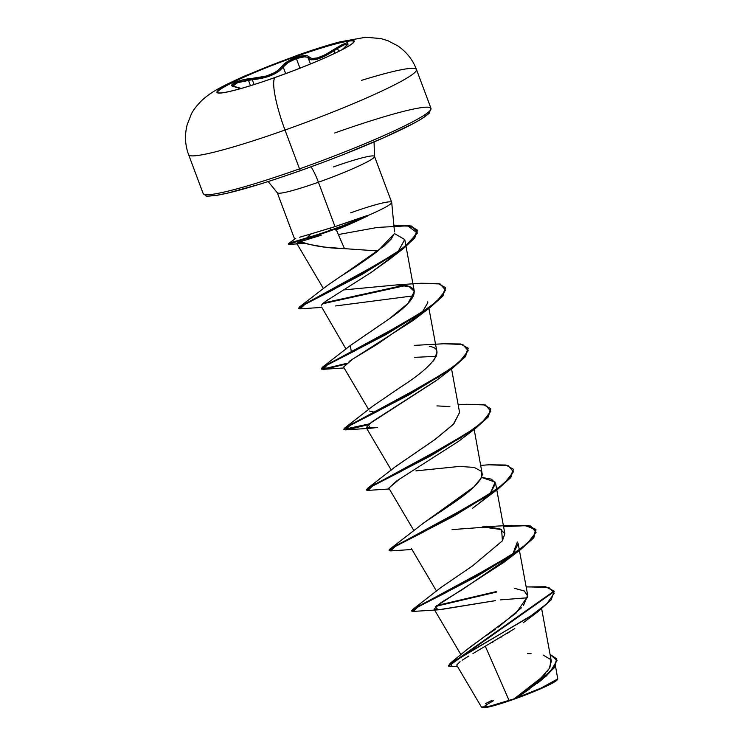 <?xml version="1.0" encoding="UTF-8"?>
<svg xmlns="http://www.w3.org/2000/svg" width="745" height="745" viewBox="0 0 745 745"><rect width="100%" height="100%" fill="white"/><g stroke="black" fill="none" stroke-linecap="round" stroke-linejoin="round"><path stroke-width="1.12" d="M354.126 41.729A72.973 6.5 -20.5 0 0 296.268 56.415L296.1 55.968A72.973 6.5 159.5 0 1 353.959 41.431A72.973 6.5 159.5 0 1 275.045 77.471A12162.134 2261.69 70.5 0 0 275.007 77.517A73.261 6.528 159.5 0 1 217.726 90.788A73.261 6.528 159.5 0 1 296.137 55.922A48.649 9.042 -109.5 0 1 296.873 55.484A48.649 9.042 -109.5 0 1 297.646 55.419M279.347 177.887L300.561 170.596L299.518 168.864A121.621 10.84 159.5 0 1 203.078 193.095A121.621 10.84 -20.5 0 0 299.518 168.864L285 130.03A121.621 10.84 159.5 0 1 188.559 154.262A121.621 10.84 -20.5 0 0 285 130.03A48.649 9.042 -109.5 0 1 275.007 77.517A73.261 6.528 -20.5 0 0 353.419 42.661A73.261 6.528 -20.5 0 0 296.137 55.922A12162.134 2261.69 70.5 0 0 296.1 55.968L296.268 56.415A72.973 6.5 -20.5 0 0 217.354 92.455A72.973 6.5 159.5 0 1 296.268 56.415L296.128 57.467L287.263 61.677L281.927 66.38A1.09 0.941 -148.4 0 1 283.212 67.022L278.77 71.418L271.245 75.496L261.84 78.355L252.304 79.696C267.185 78.244 277.485 74.025 283.212 67.022C285.41 63.847 289.796 61.025 296.361 58.576L299.956 68.177L296.361 58.576C302.842 56.397 306.81 56.257 308.262 58.147A1.09 1.024 151.7 0 1 308.803 56.853C307.303 54.934 303.075 55.139 296.128 57.467C289.069 60.103 284.339 63.064 281.927 66.38A1.09 0.941 31.6 0 1 283.212 67.022L285.68 73.625L283.212 67.022L288.129 62.533L296.361 58.576L304.221 56.834L306.856 57.104L308.262 58.147C312.136 61.751 320.75 59.265 334.095 50.688L325.602 55.754L317.594 59.069L311.447 59.842L308.262 58.147A1.09 1.024 -28.3 0 1 308.803 56.853C312.518 60.447 320.704 58.082 333.378 49.757L335.026 53.193L333.378 49.757C348.53 40.835 351.808 40.481 343.203 48.676A1.09 0.54 -129.2 0 0 343.138 48.723A1.09 0.54 50.8 0 1 343.203 48.676L347.971 44.141L347.44 42.651L341.666 44.83L325.323 54.664L317.705 57.859L311.848 58.557L307.331 55.8L304.528 55.558L296.128 57.467L296.268 56.415A72.973 6.5 159.5 0 1 353.959 41.403M233.092 86.243L234.545 84.064L240.346 81.689L248.364 80.022L250.478 85.675L248.364 80.022L252.304 79.696L254.11 84.539L252.304 79.696L252.536 78.421L252.304 79.696L237.236 82.751L233.027 86.094M337.541 48.397L334.095 50.688L337.541 48.397L338.668 51.424L337.541 48.397L343.939 44.942L347.934 44.048M296.1 55.968A72.973 6.5 159.5 0 1 353.149 42.754A72.973 6.5 159.5 0 1 275.045 77.471A72.973 6.5 159.5 0 1 217.996 90.694A72.973 6.5 159.5 0 1 296.1 55.968A12162.134 2261.69 -109.5 0 1 296.137 55.922A73.261 6.528 -20.5 0 0 217.726 90.788A73.261 6.528 -20.5 0 0 275.007 77.517A12162.134 2261.69 -109.5 0 1 275.045 77.471A72.973 6.5 159.5 0 1 217.186 92.017A72.973 6.5 159.5 0 1 296.1 55.968M493.441 700.71L485.107 705.599L488.347 706.53M482.183 707.387A40.202 3.585 -20.5 0 0 482.518 707.638A40.202 3.585 -20.5 0 0 514.041 699.21L490.704 705.962L481.67 707.256L482.443 707.601M485.535 703.615L491.979 700.319M350.56 212.856A51.889 4.619 159.5 0 1 391.693 202.398A51.889 4.619 159.5 0 1 367.378 215.771L367.285 215.519A49.636 4.423 159.5 0 1 330.258 230.28L330.445 230.792A49.636 4.423 -20.5 0 0 367.769 215.892C355.207 221.935 344.712 226.564 336.284 229.758L335.604 230.019M294.815 239.033L288.511 243.587L307.08 237.785L310.618 234.042L335.008 226.601L330.547 228.026L330.258 230.28A49.636 4.423 -20.5 0 0 367.285 215.519L335.008 226.601L318.413 182.227A23.169 4.312 70.5 0 0 311 166.843A23.169 4.312 -109.5 0 1 318.413 182.227A51.889 4.619 159.5 0 1 277.27 192.564A51.889 4.619 159.5 0 0 318.413 182.227L335.008 226.601L367.378 215.771A51.889 4.619 -20.5 0 0 391.498 203.022M374.53 156.59A51.889 4.619 159.5 0 1 318.413 182.227A51.889 4.619 159.5 0 0 374.53 156.59A51.889 4.619 159.5 0 0 333.387 166.936M344.479 248.653L377.901 250.953L344.479 248.653L336.284 229.758L344.479 248.653C326.692 248.16 312.053 245.813 300.58 241.622L312.509 237.925L300.58 241.622L308.495 244.295L324.811 247.117L343.277 248.588M343.175 274.719L384.066 246.074L391.209 239.08L394.422 233.315M294.517 238.782L295.728 238.605M299.723 237.245L301.064 236.835M456.89 665.471L481.438 707.07L489.651 706.223L509.031 700.347L485.358 646.343L509.031 700.347L514.097 698.857L540.898 678.025L549.139 668.675L551.337 661.243L541.652 608.805M466.547 649.929L468.81 648.085M470.533 646.762L473.336 644.686M475.189 643.363L477.955 641.398M480.255 639.797L483.524 637.524M486.122 635.727L495.397 629.227M498.331 627.122L521.547 607.724M523.493 605.471L527.711 595.32L519.423 550.434M411.92 610.863L412.618 609.531L505.902 558.899L527.087 543.738L536.093 532.275L530.636 526.007L511.526 525.309L482.192 526.929L501.608 529.593L502.409 540.823L504.859 533.56L499.876 528.801L487.919 526.948L452.075 529.602M415.961 470.877L459.553 466.417L474.23 467.422L481.587 471.389L481.121 478.122L473.922 486.895L424.222 522.562L442.968 510.064C454.748 501.99 480.525 485.731 482.294 474.435L474.174 429.409M395.269 466.808L434.335 439.969L453.258 424.436L459.6 412.525L451.545 368.896M374.642 412.218L369.511 411.035M432.733 361.604L434.028 359.984M434.586 359.211L436.98 352.022L428.924 308.374M353.251 351.677L351.323 351.696L353.251 351.677M350.094 345.708L389.169 318.879L408.037 303.373L414.35 291.5L409.247 286.704L396.964 284.888L343.249 289.963M330.547 291.165L329.337 291.193M394.347 233.632L377.901 250.953C366.726 259.456 354.22 267.976 340.372 276.516L327.251 285.568L340.661 276.33M305.152 243.336L298.307 243.727C295.709 243.671 296.473 242.972 300.58 241.622L296.789 243.447L304.593 243.392M394.375 233.511L404.758 239.536L397.839 251.987L404.758 239.555L394.375 233.511M395.437 254.287L371.047 272.521L389.803 259.092L395.418 254.296M327.567 299.918L323.041 303.345M371.047 272.521L325.323 301.52L321.216 305.282M346.015 349.06L321.607 307.014M335.613 305.944L413.605 295.821L335.613 305.944M427.714 301.809L427.788 302.721L422.126 312.472L427.788 302.721M420.245 314.353L376.514 344.721L352.72 359.071L343.557 367.052L368.645 409.573M414.658 357.349L436.244 356.334M436.859 380.108L372.09 421.726L366.186 427.583L377.557 427.481L370.293 428.291L368.244 424.529L436.011 380.769L452.718 368.021L378.022 411.1L349.973 425.46L345.447 429.865L367.983 424.762L350.485 428.999L343.976 429.632L348.586 426.233L408.39 395.185L452.848 367.928L465.392 356.687L468.084 348.157L465.206 356.185L452.662 367.425L408.204 394.682L348.399 425.721L343.78 429.129L343.976 429.632M399.488 479.156L388.815 488.096L413.894 530.608M490.014 494.01L495.174 482.127L481.493 477.359L491.467 479.175L495.593 483.356L490.024 494M488.152 495.872L475.543 506.134M472.526 508.286L497.967 489.055L423.272 532.135L395.222 546.495L390.697 550.89L389.225 550.657L393.835 547.258L453.64 516.22L498.098 488.953L510.651 477.722L513.426 469.443L510.781 477.554L497.967 489.055M517.365 541.978L518.213 543.869L512.653 554.522L517.365 541.978M510.781 556.385L462.366 589.584L441.068 602.537L434.074 609.131L439.801 609.727L495.341 600.647L438.162 609.838L435.21 606.886L503.881 562.326L510.763 556.403M523.279 622.745L538.002 611.617L551.226 599.8L554.094 591.325M472.945 653.579L514.795 628.575M509.263 632.132L507.187 633.436M501.441 636.947L499.858 637.906M493.535 641.641L492.017 642.516M541 680.427L537.154 683.463M530.012 688.715L516.676 697.804M556.701 658.794L555.025 666.635L546.038 676.227L517.049 697.516L514.218 698.782L544.781 676.656L554.569 666.514L556.701 658.794L550.08 654.445L556.99 660.564L550.369 671.478L514.125 698.847M522.441 692.887L536.735 681.74M539.129 679.645L545.135 673.769M546.96 671.664L548.46 669.681M549.996 667.194L550.713 659.539L543.114 655.041M531.064 653.654L527.432 653.607M526.156 586.874L548.776 587.377L554.224 593.206L547.007 603.552L529.462 617L450.166 663.32L466.193 650.217L516.062 613.116L527.805 596.196L524.303 590.99L514.599 588.289M450.166 663.32L448.574 665.807M554.01 591.074L554.196 591.577L448.602 666.086L448.406 665.583L554.01 591.074L545.582 586.734L526.166 586.958M448.602 666.086L452.122 666.654L450.855 663.441L538.002 611.617M468.94 655.963L462.17 660.21M460.084 661.672L456.834 664.894M555.472 665.928L557.754 678.909L540.833 688.203L516.639 697.823L541.876 679.719L554.122 667.902L556.785 659.055M500.268 599.893L527.674 597.769M296.873 55.484A48.649 9.042 70.5 0 0 296.137 55.922A73.261 6.528 159.5 0 1 353.419 42.661A73.261 6.528 159.5 0 1 275.007 77.517A48.649 9.042 70.5 0 0 285 130.03A121.621 10.84 -20.5 0 0 416.52 69.956A121.621 10.84 -20.5 0 0 361.558 80.348A121.621 10.84 159.5 0 1 416.52 69.956A121.621 10.84 159.5 0 1 285 130.03L299.518 168.864A121.621 10.84 -20.5 0 0 431.038 108.789A121.621 10.84 -20.5 0 0 334.607 133.02A121.621 10.84 159.5 0 1 431.038 108.789A121.621 10.84 159.5 0 1 299.518 168.864L300.561 170.596L322.501 162.578M344.237 154.215L383.852 137.676L413.419 123.456M422.946 117.924L428.431 113.734L429.669 111.052M209.028 195.954L216.274 195.367L227.421 193.16L259.577 184.248M300.589 170.568A119.451 10.644 -20.5 0 0 429.651 111.024M310.618 234.042L307.266 238.288L312.509 237.925L307.266 238.288L288.846 243.997L289.898 244.313L288.585 244.239L307.266 238.288L307.08 237.785A49.636 4.423 -20.5 0 0 330.258 230.28L330.547 228.026L299.797 237.227M327.251 285.568L299.49 306.949L390.557 256.913L409.759 242.591L417.293 231.909L411.585 226.052L393.863 225.176L409.862 225.661L417.07 229.851L414.602 237.441L403.241 248.02L361.846 273.964L303.392 304.612L298.792 308.281L299.49 306.949M420.972 283.249L437.958 283.472L445.463 287.644L442.577 295.672L430.023 306.912L385.565 334.179L325.77 365.218L321.16 368.607L327.996 367.909L346.313 363.458L325.435 368.43L322.119 367.462L415.403 316.839L436.579 301.678L445.594 290.215L440.137 283.947L421.027 283.249L396.964 284.888C424.389 284.674 416.93 299.946 389.123 318.907L350.346 345.503L351.323 351.696M429.288 346.462C443.908 347.868 439.606 362.321 399.972 387.54L372.975 406.016L344.739 427.984L438.023 377.361L459.199 362.2L468.214 350.737L462.766 344.46L443.657 343.762L414.313 345.382M436.933 405.895L449.887 406.584M459.581 412.404L453.826 423.849L435.555 439.103L395.595 466.538L367.369 488.496L460.661 437.864L481.838 422.704L490.843 411.249L485.386 404.973L466.268 404.284L458.194 404.87M424.222 522.562L389.998 549.009L483.272 498.386L504.458 483.226L513.473 471.762L508.015 465.495L488.906 464.796L480.814 465.383M502.409 540.823L472.377 566.023L440.854 587.563L412.618 609.531M496.245 591.586L436.831 605.508L496.245 591.586M389.039 550.164L389.998 549.009M366.67 489.828L367.369 488.496M344.041 429.316L368.971 423.961L348.073 428.943L344.739 427.984M403.418 285.372L323.451 303.001L403.418 285.372M301.427 241.985L297.739 242.693L301.427 241.985M496.431 592.089L435.844 606.309L496.431 592.089M536.055 529.965L525.933 525.681L503.573 526.631L524.88 525.597L535.553 529.146L533.932 537.387L520.597 549.568L445.892 592.657L417.843 607.007L413.326 611.412L411.845 611.179L416.464 607.771L476.26 576.732L520.718 549.475L533.271 538.244L535.962 529.714L533.075 537.732L520.532 548.972L476.074 576.23L416.278 607.268L411.659 610.667L411.845 611.179M490.797 408.94L488.152 417.042L475.347 428.533L400.652 471.622L372.593 485.982L368.077 490.378L366.596 490.145L371.215 486.746L431.001 455.707L475.459 428.45L488.012 417.209L490.713 408.679L487.826 416.706L475.273 427.947L430.815 455.204L371.019 486.243L366.41 489.642L366.596 490.145M345.335 364.249L327.856 368.486L321.346 369.12L325.956 365.721L385.752 334.682L430.21 307.415L442.763 296.175L445.547 287.905L442.903 296.007L430.098 307.499L355.402 350.588L327.344 364.948L322.827 369.352L345.335 364.249M405.15 285.642L322.576 303.774L405.15 285.642M300.216 308.83L298.717 308.598L303.578 305.115L362.033 274.467L403.427 248.523L414.788 237.944L417.265 230.363L410.011 226.154L393.919 225.688M302.33 242.349L296.78 243.401L302.33 242.349M336.284 229.758L367.769 215.892A49.636 4.423 159.5 0 1 330.445 230.792A49.636 4.423 159.5 0 1 307.266 238.288A49.636 4.423 -20.5 0 0 330.445 230.792L330.258 230.28A49.636 4.423 159.5 0 1 307.08 237.785L290.029 242.917L288.399 243.736L288.585 244.239M443.592 343.771L460.587 343.985L468.084 348.157M466.221 404.284L483.216 404.507L490.713 408.679M488.86 464.796L505.836 465.02L513.333 469.192L510.455 477.219L497.911 488.45L453.444 515.717L393.649 546.755L389.039 550.155L389.225 550.657M511.47 525.318L528.466 525.532L535.962 529.714M388.843 488.143L396.75 480.888L458.622 441.301L475.347 428.533M349.107 361.446L413.382 320.266L420.264 314.334M338.36 234.545L377.492 227.421L407.72 225.809L417.368 233.083L402.589 249.165L332.344 290.243L304.845 304.416L300.198 308.83L321.458 307.434M468.177 348.418L465.523 356.529L452.718 368.021M312.509 237.925L321.179 235.243M516.639 697.823L514.041 699.21A40.202 3.585 -20.5 0 0 557.4 679.663M482.36 707.573L489.409 706.809L514.041 699.21L542.062 688.138L552.008 683.351L557.484 679.487M308.262 58.147L310.432 63.968L308.262 58.147M240.886 88.683L232.906 86.29L231.844 85.34L234.684 82.648L242.805 79.892L266.235 76.083L274.505 72.693L277.755 70.635L281.927 66.38C276.563 73.178 266.766 77.201 252.536 78.421C238.996 79.082 224.776 86.131 235.476 86.895A1.09 0.829 -82.7 0 1 235.755 86.876A1.09 0.829 97.3 0 0 235.476 86.895L240.803 88.553M236.007 86.969A1.09 0.829 97.3 0 0 235.755 86.876L233.036 86.122M348.036 44.197L343.138 48.714A1.09 0.54 -129.2 0 0 343.091 48.77M296.808 55.503L245.142 75.813C221.591 86.485 211.804 91.439 202.23 100.081C196.727 105.567 193.076 110.279 191.279 114.218L187.191 124.639C184.555 135.022 185.03 145.042 188.625 154.699L203.143 193.532L206.169 195.842C205.238 196.41 209.019 196.205 217.503 195.227C235.578 191.94 263.264 183.726 300.561 170.596C338.761 156.953 371.727 143.589 399.441 130.515C411.017 124.983 419.463 120.401 424.78 116.779L429.157 113.296L430.983 108.351L416.464 69.518C412.823 59.851 406.593 51.964 397.765 45.855L387.838 40.686L380.937 38.572L365.73 37.25L339.869 41.878C327.213 45.259 312.853 49.803 296.808 55.503M391.674 202.333L374.502 156.403L374.065 141.96M394.505 231.872L391.702 202.444M268.153 181.556L277.298 192.75L294.461 238.679M460.931 654.659L434.074 609.131M519.321 549.866L518.213 543.869M436.523 591.12L411.436 548.599M504.859 533.56L496.794 489.912M496.692 489.353L495.593 483.356M391.274 470.086L366.186 427.583M414.35 291.5L406.034 246.465M405.932 245.887L404.758 239.536M323.451 288.641L296.789 243.447M457.393 666.328L452.103 666.654M540.898 680.511L541.876 679.719M350.346 345.503L322.119 367.462M513.529 469.695L513.333 469.192M321.346 369.12L321.16 368.607M445.65 288.157L445.463 287.644M298.717 308.598L298.531 308.095M417.265 230.363L417.07 229.851M438.162 609.838L413.326 611.412M503.881 562.326L520.597 549.568M411.966 549.493L390.697 550.89M389.337 488.981L368.077 490.378M370.293 428.291L345.447 429.865M344.088 367.946L322.827 369.352M413.382 320.266L430.098 307.499M389.803 259.092L402.589 249.165M300.822 243.671L289.898 244.313M557.456 679.561L557.754 678.909M241.212 88.431L235.746 86.876M341.75 49.859L343.138 48.714"/></g></svg>
